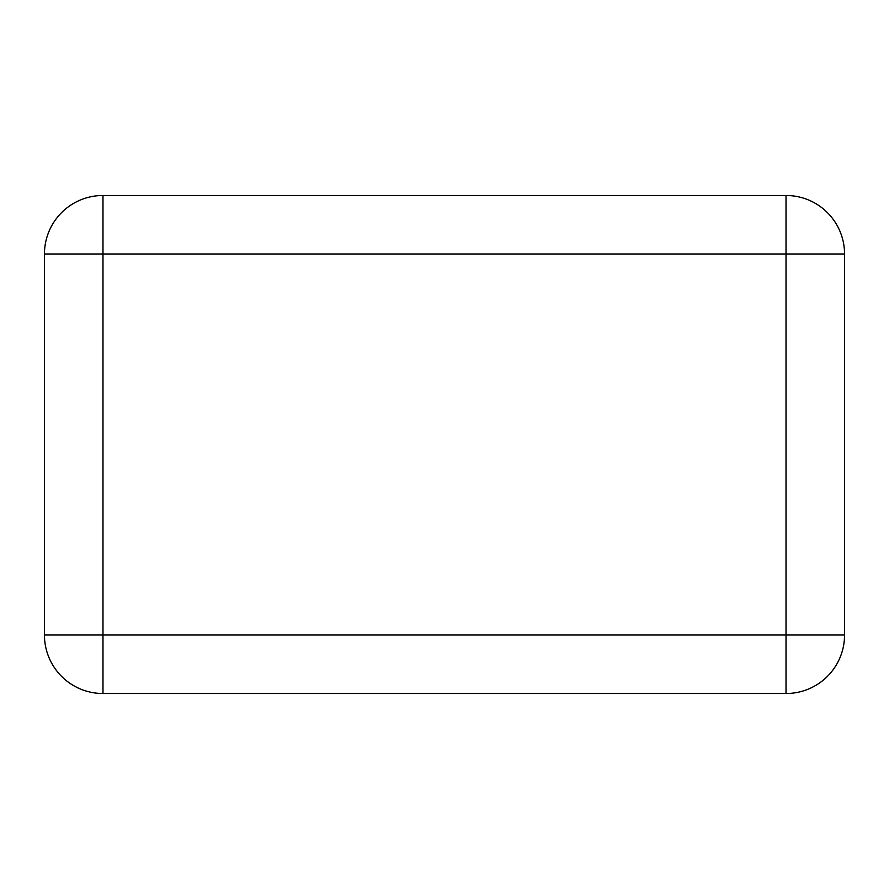 <?xml version="1.0" encoding="UTF-8"?>
<svg xmlns="http://www.w3.org/2000/svg" width="889" height="889" viewBox="0 0 889 889"><rect width="100%" height="100%" fill="white"/><g stroke="black" fill="none" stroke-linecap="round" stroke-linejoin="round"><path stroke-width="1.33" d="M102.98 693.52L786.02 693.52A58.53 58.53 0 0 0 844.55 635.002L786.02 635.002L786.02 253.998L102.98 253.998L102.98 635.002L786.02 635.002L786.02 693.52L102.98 693.52L102.98 635.002L44.45 635.002A58.53 58.53 0 0 0 102.98 693.52A58.53 58.53 0 0 1 44.45 635.002L44.45 253.998A58.53 58.53 0 0 1 102.98 195.48L786.02 195.48L102.98 195.48A58.53 58.53 0 0 0 44.45 253.998L102.98 253.998L102.98 195.48M786.02 195.48L786.02 253.998L844.55 253.998A58.53 58.53 0 0 0 786.02 195.48A58.53 58.53 0 0 1 844.55 253.998L844.55 635.002A58.53 58.53 0 0 1 786.02 693.52"/></g></svg>
